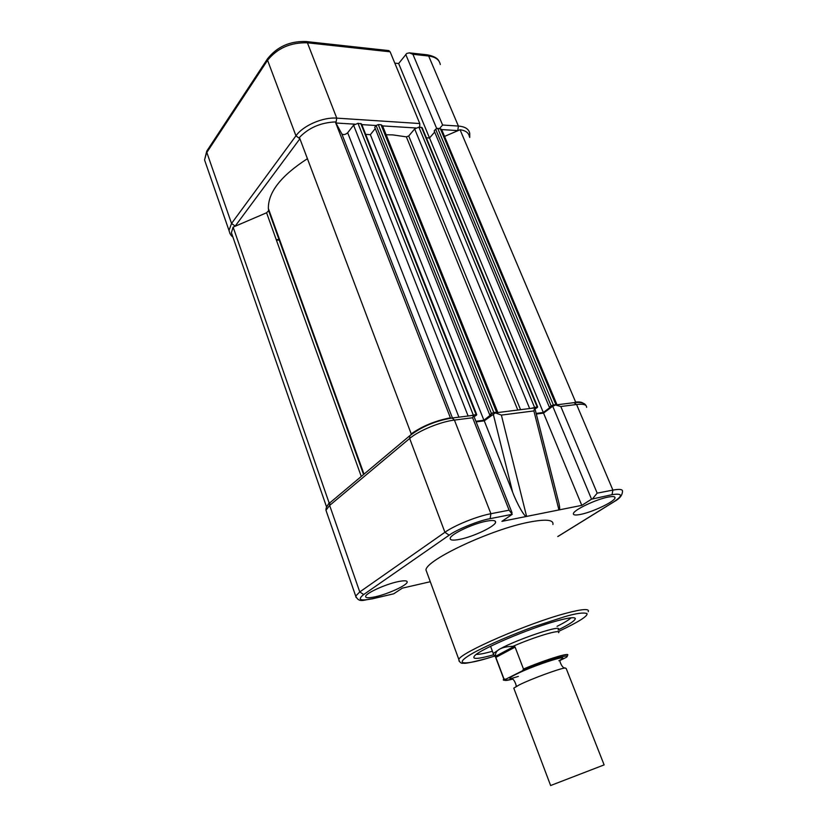 <?xml version="1.0" encoding="UTF-8"?>
<svg xmlns="http://www.w3.org/2000/svg" width="827" height="827" viewBox="0 0 827 827"><rect width="100%" height="100%" fill="white"/><g stroke="black" fill="none" stroke-linecap="round" stroke-linejoin="round"><path stroke-width="1.24" d="M537.664 406.956L422.183 127.74L418.886 127.12L414.668 128.94L408.714 136L406.367 136.858L392.784 134.894L386.137 134.749M307.417 158.712C281.097 175.686 268.082 192.278 268.372 208.497L268.63 210.699L266.583 212.766L233.121 227.125L329.105 502.868L326.469 507.261M233.121 227.125L231.405 232.728L232.532 235.984M330.49 502.309L329.105 502.868M476.734 414.647L361.564 123.998L357.967 123.295L353.594 125.187L347.671 132.754C345.397 134.708 343.463 135.09 341.84 133.933L335.338 121.92C320.721 122.592 308.74 127.771 299.415 137.468L411.401 434.382M335.338 121.92L450.395 417.831C435.333 420.726 422.225 426.122 411.071 433.999M474.057 416.653L476.466 415.206L476.083 414.575L470.584 415.692M375.272 128.578L370.362 134.656L483.909 420.24L475.887 421.284M370.362 134.656L365.679 134.398M497.699 412.135L382.519 125.745L381.03 124.743L378.28 124.577L376.12 125.508L374.734 127.234L489.636 414.678L491.197 414.482L483.909 420.24M497.771 412.57L493.709 412.353L489.636 414.678M535.017 408.92L537.354 407.515L537.105 406.894L531.11 408.352M434.692 132.031L429.533 137.985L543.318 412.497L536.154 413.428M394.81 63.141L398.655 63.534L429.513 137.985L426.339 137.809M556.943 404.641L441.566 129.332L437.721 128.309L435.633 129.208L434.196 130.862L549.314 407.101L550.751 406.915L543.318 412.497M557.036 404.796L553.335 404.858L549.314 407.101M469.374 136.631C468.775 132.847 465.663 130.552 460.06 129.746L575.644 402.077L574.32 402.615M460.06 129.746L444.533 136.414M583.014 403.142C581.774 402.129 579.313 401.767 575.644 402.077M388.804 50.602L390.127 51.812L419.775 123.543L419.775 127.182M398.655 63.534L406.76 53.435L409.396 52.866L412.911 54.293L442.61 125.032L439.623 128.423M495.332 412.869L534.666 407.907L533.88 410.926L501.369 415.092L495.332 412.869L484.26 420.84L476.135 421.904M580.533 514.415C592.577 512.12 614.688 501.586 615.009 497.916C615.236 496.458 612.972 496.179 608.207 497.068C596.236 499.229 573.638 510.001 573.4 513.598C573.142 515.128 575.53 515.407 580.533 514.415M459.802 539.338C473.282 536.733 494.98 526.479 495.58 522.344C495.921 520.369 492.871 519.987 486.441 521.175C473.013 523.636 450.767 534.149 450.219 538.212C449.867 540.279 453.062 540.662 459.802 539.338M375.634 596.712C388.142 593.951 406.677 585.454 407.184 582.198C407.442 580.482 404.248 580.337 397.58 581.753C385.103 584.42 366.123 593.104 365.648 596.319C365.389 598.107 368.718 598.241 375.634 596.712M552.912 524.504C553.832 519.718 545.903 518.932 529.125 522.147C491.61 529.218 426.494 559.683 425.946 569.886L427.114 573.08M558.101 629.957C569.493 624.344 575.23 620.539 575.313 618.555C574.755 616.921 568.666 617.676 557.067 620.839C529.673 628.2 480.621 649.04 474.739 655.666C471.307 659.584 477.675 659.274 493.833 654.726M557.057 626.349C564.231 622.741 568.914 619.888 571.095 617.8M476.29 654.384C479.309 654.467 484.684 653.433 492.427 651.283M473.53 415.319L472.62 417.759L509.112 510.187L490.907 513.712C476.993 516.275 454.571 525.341 444.916 532.288L359.766 591.946L355.693 596.071L356.055 597.414M597.187 493.14L560.809 406.512L555.568 404.982L552.705 406.222L591.543 499.177L612.042 494.67C622.669 493.109 623.217 495.528 613.696 501.906L614.523 501.462C619.671 498.64 622.328 495.29 622.483 491.403C622.834 489.295 619.64 488.86 612.9 490.101L597.187 493.14L592.845 498.443M534.893 408.435L557.812 498.877C559.807 506.01 560.179 509.701 558.949 509.939L581.794 505.369L543.546 413.097L552.705 406.222M581.794 505.369L591.543 499.177M543.546 413.097L536.309 414.038M472.62 417.759L454.426 420.085L490.907 513.712L490.142 518.653L512.264 514.301L501.906 521.361L558.949 509.939L533.88 410.926M501.369 415.092L526.603 516.42C525.031 517.867 517.351 504.532 512.616 492.158L484.26 420.84M512.264 514.301L509.112 510.187M372.532 598.789L393.724 593.807L372.77 598.665C360.086 601.239 357.068 599.864 363.694 594.53L449.164 535.193C456.421 529.642 479.184 520.441 490.142 518.653M430.288 581.722L402.294 588.152L393.724 593.807M550.627 785.526L604.123 764.892L566.206 668.516L565.151 668.009C560.055 668.299 531.11 678.926 519.232 684.901L513.784 688.136L513.981 688.664M558.835 660.773C575.995 651.748 534.025 665.022 515.335 674.646C509.866 677.447 508.471 678.76 511.127 678.564L518.343 676.414M495.518 657.02L495.569 655.666C495.27 652.968 496.665 650.766 499.746 649.061C517.774 639.023 563.146 623.951 558.297 629.492M503.901 679.753L503.953 678.915L505.638 679.277L522.54 670.749C532.588 666.407 543.732 662.262 555.971 658.333C565.885 655.532 569.296 655.232 566.185 657.413L560.003 660.484C559.269 660.773 562.36 668.836 565.11 667.896L565.151 668.009M503.953 678.915L495.849 657.393L515.107 647.127L523.491 669.033L522.54 670.749M515.107 647.127L514.404 646.238L495.518 656.328L495.849 657.393M493.636 654.457L493.274 653.516L499.746 649.061C502.919 647.386 507.333 646.476 513.009 646.332L514.404 646.238M495.569 655.666L495.518 656.328M513.009 646.332C534.397 636.842 561.998 628.665 558.628 632.665M406.367 136.858L517.795 410.037M266.583 212.766L361.275 476.466M268.62 210.627L363.591 474.512M341.84 133.933L452.441 417.986M347.671 132.754L458.923 417.159M353.594 125.187L468.113 416.002M357.967 123.295L473.251 414.927M360.779 123.471L476.083 414.575M361.802 124.619L376.12 125.508L491.352 413.324M378.28 124.577L493.709 412.353M381.03 124.743L496.479 412.011M408.714 136L520.555 409.685M414.668 128.94L529.652 408.538M418.886 127.12L534.49 407.225M421.501 127.286L537.105 406.894M435.633 129.208L551.061 405.788M437.721 128.309L553.335 404.858M440.264 128.464L555.878 404.537M442.61 125.032L458.396 126.055L428.665 56.019L412.911 54.293M390.127 51.812L307.406 42.797L336.765 118.137L419.775 123.543M235.054 226.298L299.891 138.771L295.952 135.814L267.566 60.278L206.822 152.437L231.539 223.466L295.952 135.814C303.095 125.59 322.943 116.969 336.765 118.137L335.927 123.006M458.075 130.604L441.67 129.581M415.847 127.978L382.581 125.911M354.773 124.174L336.258 123.027M276.239 239.634L279.578 239.603M436.687 128.495L405.747 54.437M207.184 150.473L204.548 159.931L205.861 163.715M229.958 233.576L228.996 230.475L231.539 223.466L235.199 226.102M440.284 64.496C439.354 59.74 435.488 56.918 428.665 56.019L427.404 54.84C433.824 56.122 437.669 58.221 438.961 61.126M457.796 130.583L458.396 126.055C465.219 126.645 468.992 129.126 469.736 133.498L469.736 137.468M307.406 42.797C290.608 42.363 277.324 48.183 267.566 60.278L267.472 58.893C276.993 46.746 289.895 40.957 306.197 41.536L307.406 42.797M427.342 54.83L409.396 52.866M267.876 58.272L206.771 151.103L204.548 159.931L228.996 230.475C229.854 233.834 231.146 235.984 232.852 236.925M306.124 41.536L388.876 50.612M459.088 661.197L458.82 659.429C460.67 652.575 528.143 623.258 565.523 613.386C582.229 608.941 589.796 608.383 588.214 611.711M494.804 656.038L487.196 658.344C471.669 663.14 447.758 667.492 473.654 652.73C489.16 644.336 514.425 633.74 533.467 626.845L564.944 616.611C575.985 613.386 583.314 612.352 586.932 613.52C588.224 615.929 578.673 621.945 558.266 631.57M363.694 594.53L359.766 591.946L329.653 505.411L409.665 438.475L409.799 435.726C421.729 426.587 435.85 420.685 452.131 418.017L454.426 420.085C440.502 421.698 418.7 430.671 409.665 438.475L444.916 532.288L449.164 535.193M372.77 598.665L372.253 598.862C363.715 599.606 359.228 603.41 355.693 596.071L325.962 510.269C325.848 507.675 327.151 505.194 329.87 502.826L329.653 505.411L325.962 510.269L326.644 512.233M410.719 434.93L330.821 502.03M473.582 415.319L451.811 418.059M586.622 407.37C586.694 404.682 583.345 403.731 576.574 404.496L612.9 490.101L612.042 494.67M573.897 402.666L576.574 404.496L560.809 406.512M493.181 413.8L512.616 492.158M613.696 501.906L557.78 536.527M495.177 656.131L503.819 679.07C501.896 680.662 504.78 680.693 512.482 679.163C505.845 680.838 503.571 680.879 505.638 679.277M523.491 669.033C545.014 659.853 570.971 651.841 567.57 655.304L567.177 656.307M231.405 232.728L326.489 506.734M268.63 210.699L363.58 474.533M268.372 208.497L364.014 474.16M276.404 240.099L279.743 240.068M494.804 656.049L487.144 658.364M614.575 496.924L615.009 497.916M495.053 521.01L495.58 522.344M406.812 581.216L407.184 582.198M425.946 569.886L458.82 659.429C459.523 662.458 461.166 663.719 463.73 663.213C464.836 663.781 472.558 662.2 486.896 658.437M574.445 617.872L575.313 618.555M555.568 404.982L574.227 402.625C580.812 401.943 584.73 402.935 586.002 405.602M512.047 512.74L473.613 415.526M613.872 501.865L557.801 536.568M513.784 688.136L550.648 785.578M517.102 685.986L516.079 686.234C516.73 685.955 513.877 677.726 511.127 678.688L511.127 678.564M490.556 646.301L493.274 653.516M495.053 656.39L493.14 653.785"/></g></svg>
